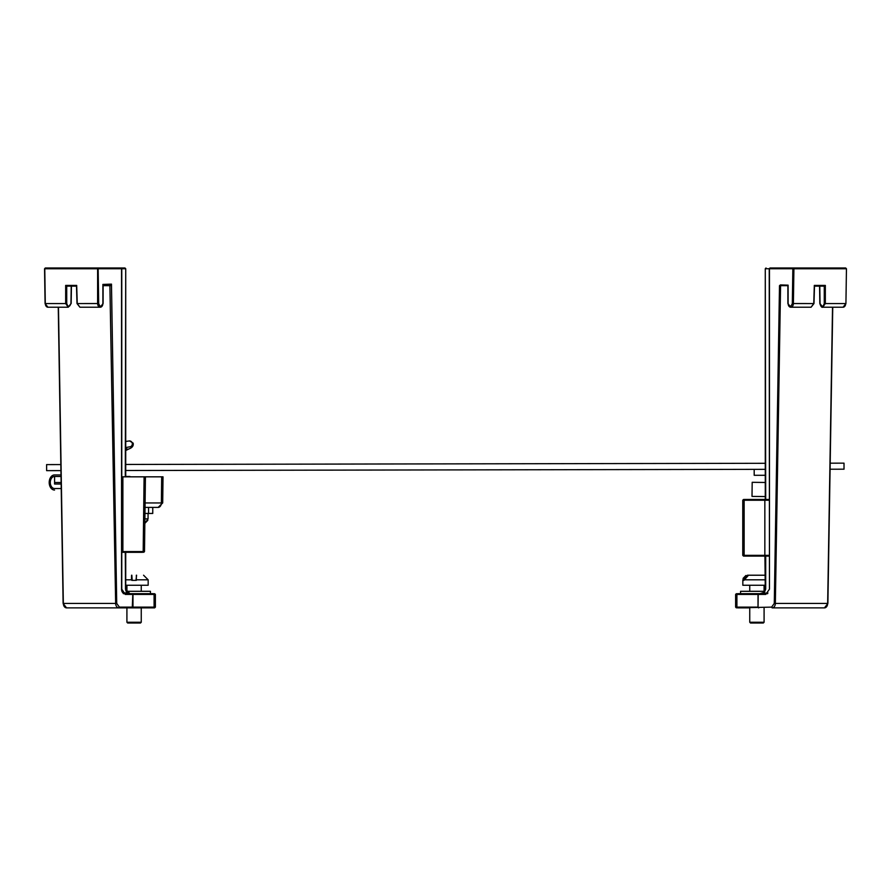 <?xml version="1.0" encoding="UTF-8"?>
<svg xmlns="http://www.w3.org/2000/svg" width="891" height="891" viewBox="0 0 891 891"><rect width="100%" height="100%" fill="white"/><g stroke="black" fill="none" stroke-linecap="round" stroke-linejoin="round"><path stroke-width="1.34" d="M119.383 607.116L132.971 607.116L132.971 594.431L155.379 594.431L155.379 607.116L154.622 607.874L66.535 607.874L118.848 607.874L119.383 607.116L116.721 603.43L111.475 284.129L110.428 285.655L103.111 285.655M154.622 607.874L155.379 607.116L132.971 607.116A0.757 0.702 90 0 1 132.269 607.874L132.804 594.431L125.275 594.431L121.544 589.151L121.544 268.748L98.155 268.748L98.678 303.541C100.115 307.328 101.518 307.306 102.888 303.475L102.888 284.418L102.888 285.153L102.888 284.418L111.475 284.129L109.883 284.92L115.652 603.441L63.339 603.441A4.533 3.208 90 0 0 66.535 607.874L79.956 607.874M116.721 603.43L115.652 603.441A4.533 3.208 -90 0 0 118.848 607.874L125.787 607.874M125.72 552.32L142.638 552.32L125.72 552.32L125.72 589.151C125.564 591.424 126.979 592.927 129.941 593.673L126.8 592.916L127.135 593.673L123.348 593.673L132.269 593.673L124.74 593.673A4.533 3.208 -90 0 1 121.544 589.151L121.544 589.151M121.544 268.748L121.009 267.991L86.405 267.991L124.963 267.991L125.72 268.748L124.963 267.991L97.62 267.991L97.609 303.553A3.731 2.64 90 0 0 100.249 307.217A3.731 2.64 90 0 0 102.888 303.475L102.888 303.475M132.269 593.673A0.757 0.702 -90 0 1 132.971 594.431L132.269 593.673L153.397 593.673A0.757 0.702 90 0 1 154.087 594.431L154.087 607.116A0.757 0.702 90 0 1 153.397 607.874M98.678 303.541L77.239 303.553L79.923 307.217L100.249 307.217L103.111 303.475L103.111 284.931M45.073 303.553L47.936 307.217L45.073 303.553L44.55 268.759L45.307 267.991L97.62 267.991L97.086 268.77L44.773 268.77L45.307 267.991L79.188 267.991M70.946 303.619L68.262 307.217L65.667 303.553L65.667 285.398L66.736 286.145L76.492 286.145L66.725 286.145L66.736 303.553L45.296 303.553L44.773 268.77M129.941 593.673L125.497 589.151L126.8 592.916L123.114 592.916M65.667 285.398L76.693 285.398L77.239 303.553M125.275 594.431L121.766 589.151L121.766 268.748L125.297 268.748L124.963 267.991L125.72 268.748L125.72 476.83M125.297 476.83L125.72 268.748L124.963 267.991L125.72 268.748M787.889 285.655L780.572 285.655L775.348 603.441A4.533 3.208 90 0 1 772.152 607.874L824.465 607.874A4.533 3.208 -90 0 0 827.661 603.441L832.528 307.217M758.731 607.874A0.757 0.702 -90 0 1 758.029 607.116L758.196 594.431L765.725 594.431L769.456 589.151L769.456 268.748L792.845 268.748L792.322 303.541C790.896 307.027 789.482 307.005 788.112 303.475L788.112 285.165L780.438 284.92L779.502 285.643L774.279 603.43L771.617 607.116L737.603 607.874A0.757 0.702 -90 0 1 736.913 607.116L735.621 607.116L736.378 607.874L735.621 607.116L735.621 594.431L736.378 593.673L735.621 594.431L758.029 594.431L758.029 607.116L736.913 607.116L736.913 594.431A0.757 0.702 90 0 1 737.603 593.673L767.652 593.673L759.934 593.673L767.886 592.916M788.112 303.475L788.112 303.475A3.731 2.64 -90 0 0 790.751 307.217A3.731 2.64 -90 0 0 793.391 303.553L793.914 268.77L792.845 268.748L793.38 267.991L778.611 267.991M804.595 267.991L769.991 267.991L769.234 268.748L769.456 589.151L766.26 593.673L758.731 593.673L758.029 594.431A0.757 0.702 90 0 1 758.731 593.673L737.603 593.673M765.725 594.431L766.26 593.673L759.934 593.673L764.2 592.916L765.703 589.151L765.703 556.095M846.227 268.77L793.914 268.77L793.38 267.991L845.693 267.991L846.45 268.759L845.927 303.553L825.333 303.553L822.738 307.217L820.054 303.608M845.704 303.553A3.731 2.64 90 0 1 843.064 307.217L845.927 303.553L846.45 268.759L845.693 267.991L811.812 267.991M787.889 285.165L787.889 303.475L790.751 307.217L811.077 307.217L813.761 303.553L814.307 285.398L814.285 286.145L814.307 285.398L825.333 285.398L824.264 286.145L824.264 303.553C822.894 307.339 821.491 307.317 820.054 303.497L819.787 286.145M744.119 499.472L765.28 499.472L765.28 268.748L766.037 267.991L765.703 268.748L769.456 268.748M766.037 267.991L765.28 268.748L766.037 267.991L765.28 268.748L765.703 499.472M748.607 607.874L737.603 607.874M136.345 575.218C145.255 575.218 145.255 575.218 136.345 575.218L136.345 580.353L131.823 580.353L131.823 575.218L132.191 580.353M136.59 575.218L135.978 580.353M131.456 579.818L131.578 575.218M764.088 622.252L763.331 623.009L750.5 623.009L749.743 622.252L764.088 622.252L764.088 607.874M765.28 585.264L742.838 585.264L742.838 579.818L747.438 575.218L765.28 575.218L748.518 575.218L743.952 580.353L742.882 580.353L743.952 580.353M742.882 580.353L747.438 575.218M141.257 622.252L140.5 623.009L127.669 623.009L126.912 622.252L141.257 622.252L141.257 607.874M135.978 579.818L148.162 579.818L148.162 585.264L125.72 585.264M131.823 575.775L131.823 576.444M131.823 575.218C122.913 575.218 122.913 575.218 131.823 575.218M764.779 591.301L740.566 591.301L740.566 593.673L740.566 591.301M150.434 593.673L150.434 591.301L126.221 591.301L125.72 589.151M148.552 507.402L148.552 513.439L152.751 513.439L152.751 507.402L158.164 507.402L162.697 502.925L163.02 476.83L161.683 476.83L163.02 476.83M769.234 556.095L744.119 556.095L744.141 555.338L764.846 555.338L764.846 500.23L742.76 500.23L742.76 555.338L744.141 555.338L744.141 500.23L744.676 499.472L769.234 499.472M764.912 556.095L765.28 589.151L763.999 592.392L759.934 593.673M121.766 552.32L142.638 552.32L143.173 551.574L122.88 551.574L122.88 476.83L145.422 476.83L144.097 476.83L143.173 551.574L144.498 551.574L143.741 552.32L144.498 551.574L145.422 476.83L161.683 476.83L161.371 502.947L162.697 502.925L158.164 507.402L145.044 507.402M121.766 476.83L122.88 476.83M122.345 552.32L122.88 551.574M129.284 476.451L125.72 476.451L129.284 476.451A4.533 3.208 -90 0 1 130.565 476.83M61.123 482.488L54.596 482.488L54.596 476.451L61.033 476.451M148.552 513.439L144.966 513.439M54.551 476.451L54.596 476.451A6.037 4.266 90 0 0 50.286 482.488A6.037 4.266 90 0 0 54.551 488.524L61.223 488.524M61 474.936L54.551 474.936A7.551 5.335 -90 0 0 49.217 482.488A7.551 5.335 -90 0 0 54.551 490.039L54.54 490.039A7.551 5.335 90 0 1 49.205 482.488A7.551 5.335 90 0 1 54.54 474.936L61 474.936M54.596 482.488L54.551 484.002L61.156 484.002M60.833 464.579L46.61 464.601L46.622 470.637L60.933 470.615M125.72 470.504L765.28 469.334M830.089 469.223L844.022 469.189L844.011 463.153L830.189 463.175M765.28 463.298L125.72 464.456M754.187 469.357L754.198 475.304L765.28 475.282M765.28 496.565L752.004 496.398L752.193 482.309L765.28 482.476M58.472 307.217L63.339 603.441M66.535 607.874L63.116 603.441L58.249 307.217L47.936 307.217A3.731 2.64 -90 0 1 45.296 303.553M71.213 286.145L70.946 303.475C69.509 307.317 68.106 307.339 66.736 303.553M125.297 552.32L125.497 589.151M774.279 603.43L827.661 603.441M780.995 284.931L779.502 285.643M771.617 607.116L772.152 607.874M813.761 303.553L792.322 303.541M825.333 285.398L825.333 303.553L824.264 303.553M814.508 286.145L824.264 286.145L814.508 286.145M824.465 607.874L827.884 603.441L832.751 307.217M765.28 579.818L743.952 579.818M131.823 579.818L125.72 579.818M765.38 499.472L764.846 500.23L769.234 500.23M765.38 556.095L764.846 555.338L769.234 555.338M145.099 502.947L161.371 502.947A4.533 3.208 90 0 1 158.164 507.402M144.899 518.874L148.062 518.874L144.843 523.262M125.72 450.556L128.872 448.964A2.974 2.361 -117.8 0 1 125.72 447.95M132.18 442.849A2.974 2.84 89.9 0 1 129.529 446.87L129.507 446.87A2.974 2.84 89.9 0 0 132.158 442.849A2.974 2.84 89.9 0 0 129.507 440.922A2.974 2.84 89.9 0 1 132.18 442.849M121.766 268.748L121.009 267.991M47.936 307.217L68.262 307.217L71.169 303.486L71.425 286.145M155.379 594.431L154.622 593.673L155.379 594.431M79.923 307.217L77.016 303.564L76.492 285.933M44.55 268.759L45.307 267.991M819.575 286.145L819.831 303.486C820.834 306.471 821.803 307.707 822.738 307.217L843.064 307.217L845.927 303.553M769.234 268.748L769.991 267.991M811.077 307.217L813.984 303.564L814.508 285.933M846.45 268.759L845.693 267.991M148.162 579.818L143.562 575.218L148.162 579.818M764.088 591.301L764.088 585.264M749.743 622.252L749.743 607.874M749.743 591.301L749.743 585.264M743.061 578.404L745.901 575.486M141.257 591.301L141.257 585.264M126.912 622.252L126.912 607.874M126.912 591.301L126.912 585.264M742.76 500.23L743.517 499.472L742.76 500.23M742.76 555.338L743.517 556.095L742.76 555.338M147.828 520.299L145.01 523.206M148.062 513.439L148.062 518.874M125.72 441.457L129.507 440.922L133.149 443.128C133.706 445.778 132.28 447.728 128.872 448.964M125.72 447.572L129.507 446.87"/></g></svg>
